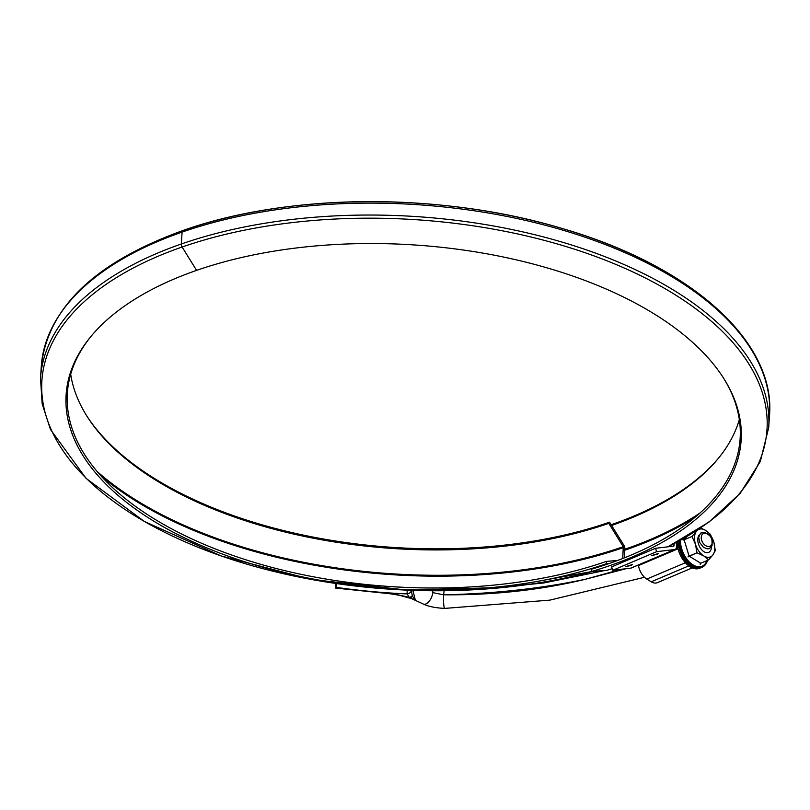 <?xml version="1.0" encoding="UTF-8"?>
<svg xmlns="http://www.w3.org/2000/svg" width="810" height="810" viewBox="0 0 810 810"><rect width="100%" height="100%" fill="white"/><g stroke="black" fill="none" stroke-linecap="round" stroke-linejoin="round"><path stroke-width="1.21" d="M723.958 378.776A337.588 172.864 3.8 0 1 591.26 569.268L591.776 571.435A338.712 173.431 3.8 0 0 724.434 379.536A338.712 173.431 3.8 0 0 196.587 270.378A336.322 172.206 -176.2 0 0 90.558 336.919A336.322 172.206 -176.2 0 0 198.632 544.411A336.322 172.206 -176.2 0 0 606.812 563.588L606.245 561.431A335.198 171.639 -176.2 0 1 200.029 542.589A335.198 171.639 -176.2 0 1 91.135 336.221M739.327 419.56A337.588 172.864 3.8 0 1 718.126 458.642A337.588 172.864 3.8 0 1 611.601 525.467M718.693 457.944A338.712 173.431 3.8 0 1 611.145 524.728M606.913 570.291A3.139 1.579 -106.5 0 1 606.751 570.351A3.139 1.579 -106.5 0 1 606.579 570.392L591.776 571.435M609.727 563.314L606.812 563.588M85.931 414.558A336.322 172.206 -176.2 0 0 609.565 522.177L624.044 545.535A3.139 1.721 -109.2 0 1 624.844 548.552L624.226 557.918M609.565 522.177L608.776 523.351L623.254 546.71L622.758 558.495M70.693 374.2A335.198 171.639 -176.2 0 0 86.397 415.317A335.198 171.639 -176.2 0 0 608.776 523.351M617.878 560.368L606.245 561.431M700.225 563.456L708.639 559.882L712.962 554.84L715.321 550.618L713.812 542.032L710.34 534.276L705.49 530.327L700.64 527.948L705.49 530.327A14.934 9.001 -113 0 1 713.812 542.032A14.934 9.001 -113 0 1 712.962 554.84A14.934 9.001 -113 0 1 703.789 555.933L696.975 552.805L688.561 556.369M683.579 540.027L691.993 536.463L696.317 531.411A14.934 9.001 -113 0 1 705.49 530.327A14.934 9.001 -113 0 1 713.812 542.032L710.34 534.276L705.49 530.327A14.934 9.001 -113 0 0 696.317 531.411A14.934 9.001 -113 0 0 695.466 544.219L691.993 536.463L696.317 531.411A14.934 9.001 -113 0 0 695.466 544.219L691.993 536.463L684.126 539.794L689.107 556.136L700.771 563.223L708.639 559.882L703.789 555.933A14.934 9.001 -113 0 1 695.466 544.219L696.975 552.805L687.984 556.905M679.489 540.776A21.212 12.788 67 0 0 685.665 559.072A21.212 12.788 67 0 0 702.159 567.213A21.212 12.788 67 0 0 707.565 560.338M677.079 542.082A21.212 12.788 67 0 0 685.017 562.342A21.212 12.788 67 0 0 699.749 568.235L702.159 567.213M712.962 554.84L715.321 550.618L713.812 542.032A14.934 9.001 -113 0 1 712.962 554.84A14.934 9.001 -113 0 1 703.789 555.933L696.975 552.805L695.466 544.219A14.934 9.001 -113 0 0 703.789 555.933L708.639 559.882L712.962 554.84M686.829 536.625L684.126 539.794L682.779 539.824M711.474 546.963A10.085 6.075 -113 0 1 704.062 551.772A10.085 6.075 -113 0 1 697.987 537.698M698.007 537.607A10.085 6.075 -113 0 1 699.192 534.995M700.174 564.307L700.771 563.223L700.174 564.307M630.818 568.134L674.71 549.524A4.485 2.703 67 0 0 675.165 549.403L631.274 568.012A4.485 2.703 -113 0 1 630.818 568.134L612.704 570.291L611.671 566.889L655.563 548.279L673.677 546.132A0.901 0.537 -113 0 0 674.021 545.646L674.153 543.621M612.704 570.291L656.596 551.681L655.563 548.279M657.396 554.263L658.621 553.433L651.675 555.549L657.396 554.263M631.061 565.421L625.34 566.716L632.286 564.59L631.061 565.421M674.71 549.524L656.596 551.681M677.13 543.247A0.901 0.537 -113 0 0 676.674 543.723L676.441 547.115A4.485 2.703 67 0 1 675.165 549.403M638.3 565.036A0.901 0.537 -113 0 1 638.493 565.552L678.031 548.785M692.216 567.901L657.386 582.663A13.74 8.282 -113 0 1 651.24 581.793L646.795 579.089A13.74 8.282 -113 0 1 638.493 565.552M709.337 535.349L704.751 532.383L700.64 533.081L698.665 537.253L699.749 542.558L703.363 547.175L707.1 548.846L709.256 548.664L712.111 545.677L711.96 539.916A7.128 4.85 -119.8 0 1 712.223 542.467A7.128 4.85 -119.8 0 1 705.571 545.565A7.128 4.85 -119.8 0 1 701.581 535.693A7.128 4.85 -119.8 0 1 709.337 535.349A7.128 4.85 -119.8 0 1 711.96 539.916M626.241 568.671L585.265 579.292C540.837 590.034 493.634 595.208 443.657 594.813C493.735 593.75 540.928 588.576 585.265 579.292L621.513 569.238M444.305 590.723A8.961 1.073 89.7 0 0 443.657 594.813L432.712 592.616L443.657 594.813A8.961 1.073 89.7 0 0 443.698 603.896A8.961 1.073 89.7 0 0 444.66 608.391C435.446 607.935 428.338 606.487 423.306 604.047L411.004 598.337M412.887 590.358L415.307 600.078L411.055 598.357M411.52 590.308L411.429 590.763A4.485 3.675 152.4 0 1 407.106 593.912A367.467 188.153 3.8 0 1 335.958 587.321L335.897 587.473A367.76 188.305 -176.2 0 0 390.369 593.163L390.39 593.011M335.958 587.321A4.485 0.567 -81.8 0 0 336.768 583.605M335.502 583.413L335.34 585.853A4.485 0.567 -81.8 0 0 335.522 588.06A4.485 0.567 -81.8 0 0 335.897 587.473M411.176 590.298A4.485 2.147 -157.1 0 1 411.429 590.763L412.28 595.988L415.307 600.078L411.875 598.61M335.522 588.06L390.329 593.791L399.33 595.269L408.25 597.77A4.485 1.549 -73.5 0 0 409.263 597.314L407.106 593.912L407.177 590.136M408.25 597.77A4.485 4.485 0 0 0 409.242 597.952A4.485 3.412 93.5 0 0 409.303 597.952A4.485 3.412 93.5 0 0 412.28 595.988A4.485 3.665 151.7 0 1 409.263 597.314L390.369 593.163M412.503 598.874L409.273 597.952A4.485 3.412 93.5 0 1 408.493 597.79M695.334 517.063A363.133 185.935 3.8 0 1 624.733 550.223M700.053 512.953A362.677 185.713 3.8 0 1 624.804 549.271M667.845 546.821L708.963 522.085L740.148 493.351L760.327 461.477L768.71 427.488A365.371 187.09 3.8 0 0 570.584 244.681A365.371 187.09 3.8 0 0 181.308 244.002L182.098 232.095A365.371 187.09 3.8 0 1 571.374 232.764A365.371 187.09 3.8 0 1 769.5 415.581C775.808 341.719 691.122 266.115 563.922 229.007C442.959 192.081 289.302 192.648 182.989 230.496A3.139 1.721 70.8 0 0 182.098 232.095A362.981 185.865 -176.2 0 0 41.29 366.262C47.81 307.557 95.043 262.308 182.989 230.496A3.139 1.721 70.8 0 1 183.212 230.445A363.801 186.28 3.8 0 1 750.819 348.776M41.29 366.262L40.5 378.179A362.981 185.865 -176.2 0 1 181.308 244.002A3.139 1.721 70.8 0 0 182.108 247.02A363.801 186.28 3.8 0 1 673.495 293.716A363.801 186.28 3.8 0 1 667.642 546.841M606.751 570.351L612.218 568.691A363.801 186.28 3.8 0 1 606.579 570.392M592.829 571.364A361.412 185.055 -176.2 0 1 106.019 495.679A361.412 185.055 -176.2 0 1 182.108 247.02L196.587 270.378M96.977 471.339A360.288 184.488 -176.2 0 0 623.254 546.71M101.078 476.007A360.744 184.71 -176.2 0 0 623.477 547.57M365.998 584.496A360.744 184.71 -176.2 0 0 414.943 587.746M680.461 540.25A20.26 12.221 67 0 0 686.353 558.424A20.26 12.221 67 0 0 693.056 564.914A20.26 12.221 67 0 0 706.968 560.591M678.284 541.434A21.212 12.788 67 0 0 691.467 566.372A21.212 12.788 67 0 0 700.954 567.729L701.389 567.537A21.212 12.788 -113 0 1 691.902 566.19A21.212 12.788 -113 0 1 678.719 541.202M672.573 546.254L674.021 545.646M676.087 548.502L677.788 547.783M646.795 579.089L685.361 562.747M651.24 581.793L688.773 565.876M432.651 590.753A8.961 4.637 114.9 0 1 432.712 592.616A8.961 4.637 114.9 0 1 424.369 604.28A8.961 4.637 114.9 0 1 423.276 604.037M768.71 427.488L769.5 415.581M40.5 378.179L42.16 403.866L50.463 429.452L86.032 478.335L144.372 521.478L221.282 555.984L311.263 579.433L407.825 590.166L504.022 587.412L592.91 571.354M690.707 566.372L683.397 559.143L677.96 544.836L677.757 541.718M644.466 577.277L549.858 600.129L444.649 608.401M605.029 570.493L543.804 582.967L478.153 589.508M411.318 598.438L411.865 598.651"/></g></svg>
